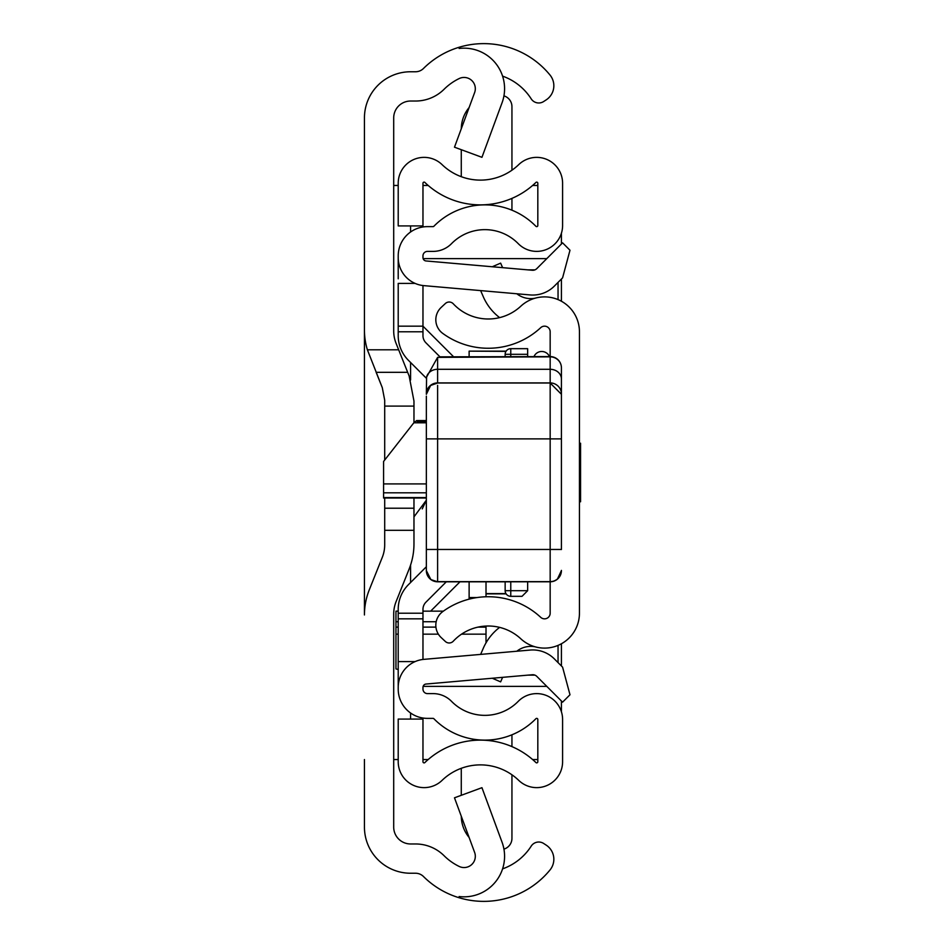 <?xml version="1.0" encoding="UTF-8"?>
<svg xmlns="http://www.w3.org/2000/svg" width="945" height="945" viewBox="0 0 945 945"><rect width="100%" height="100%" fill="white"/><g stroke="black" fill="none" stroke-linecap="round" stroke-linejoin="round"><path stroke-width="1.42" d="M502.586 76.132A56.287 56.287 0 0 1 531.019 98.575L531.196 98.859A9.001 9.001 0 0 0 543.659 101.528L546.139 99.91A16.88 16.88 0 0 0 550.037 75.068A85.546 85.546 0 0 0 459.14 47.25L459.14 48.467A40.529 40.529 0 0 1 502.078 102.71L481.95 157.319L454.486 147.196L474.626 92.586A11.257 11.257 0 0 0 459.14 78.577A56.287 56.287 0 0 0 444.103 89.255A40.529 40.529 0 0 1 415.54 101.032L410.591 101.032A16.88 16.88 0 0 0 393.699 117.912L393.699 330.915A33.772 33.772 0 0 0 396.12 343.448L409.138 375.992L413.969 401.07L413.969 422.628M413.969 498.027L413.969 543.93A67.544 67.544 0 0 1 409.138 569.008L396.12 601.552A33.772 33.772 0 0 0 393.699 614.085L393.699 827.088A16.88 16.88 0 0 0 410.591 843.968L415.54 843.968A40.529 40.529 0 0 1 444.103 855.745A56.287 56.287 0 0 0 459.14 866.423A11.257 11.257 0 0 0 474.626 852.414L454.486 797.804L481.95 787.681L502.078 842.29A40.529 40.529 0 0 1 459.14 896.533L459.14 897.75A85.546 85.546 0 0 0 550.037 869.932A16.88 16.88 0 0 0 546.139 845.09L543.659 843.472A9.001 9.001 0 0 0 531.196 846.141L531.019 846.425A56.287 56.287 0 0 1 502.586 868.868M364.439 185.456L364.439 330.041A67.544 67.544 0 0 0 367.392 349.804L398.66 349.804M413.969 530.31L384.698 530.31L384.698 544.792A33.772 33.772 0 0 1 382.288 557.337L369.271 589.869A67.544 67.544 0 0 0 364.439 614.959L364.439 117.912A46.151 46.151 0 0 1 410.591 71.761L415.54 71.761A11.257 11.257 0 0 0 423.466 68.489A85.546 85.546 0 0 1 459.14 47.25L459.14 48.467M459.14 896.533L459.14 897.75A85.546 85.546 0 0 1 423.466 876.511A11.257 11.257 0 0 0 415.54 873.239L410.591 873.239A46.151 46.151 0 0 1 364.439 827.088L364.439 759.544M376.145 372.318L407.661 372.318L376.145 372.318L382.288 387.663L367.392 349.804M384.698 530.31L384.698 508.221L413.969 508.221M384.698 498.027L384.698 508.221M382.288 387.663L384.698 400.207L384.698 460.026M393.699 759.544L398.211 759.544M398.211 185.456L393.699 185.456M537.823 759.544L532.614 759.544M428.179 759.544L422.97 759.544M422.97 185.456L428.179 185.456M532.614 185.456L537.823 185.456M561.424 233.179L561.424 243.999M561.424 279.023L561.424 301.254M561.424 643.746L561.424 665.977M561.424 701.001L561.424 711.821M413.969 516.868L426.349 500.212M426.349 500.236L422.25 508.882M437.606 385.359L437.606 581.825L550.167 581.789L550.167 613.199A5.623 5.623 0 0 1 540.717 617.333A77.112 77.112 0 0 0 442.732 611.616A16.88 16.88 0 0 0 441.185 637.58L445.343 641.466A5.623 5.623 0 0 0 453.293 641.194A47.841 47.841 0 0 1 520.801 638.785A34.894 34.894 0 0 0 579.439 613.199L579.439 331.801A34.894 34.894 0 0 0 520.801 306.215A47.841 47.841 0 0 1 453.293 303.806A5.623 5.623 0 0 0 445.343 303.534L441.185 307.42A16.88 16.88 0 0 0 442.732 333.384A77.112 77.112 0 0 0 540.717 327.667A5.623 5.623 0 0 1 550.167 331.801L550.167 356.844A11.257 10.997 -0 0 1 561.424 367.841L561.424 394.03A11.257 11.116 -0 0 0 550.167 382.914L550.167 356.584A11.257 11.257 0 0 1 561.424 367.841L561.424 549.517M502.598 267.659L500.637 263.135L492.25 266.762M499.633 317.626A52.719 52.719 0 0 1 483.261 296.671L480.639 290.599M516.82 293.765A22.515 22.515 0 0 0 535.083 298.207M502.598 677.341L500.637 681.865L492.25 678.238M516.82 651.235A22.515 22.515 0 0 1 535.083 646.793M480.639 654.401L483.261 648.329A52.719 52.719 0 0 1 499.633 627.374M426.349 497.578L383.575 497.578L383.575 461.467L413.827 422.805L426.349 422.805M426.349 421.706L417.347 421.706L416.627 420.572L413.827 422.805M561.424 402.097L561.424 537.008M426.349 557.207L426.349 570.544L426.349 549.458L561.424 549.458M426.349 549.458L426.349 396.144M437.606 581.825L430.849 579.568L426.349 570.567A11.257 11.245 180 0 0 437.606 581.789L550.167 581.789L550.167 382.914L437.606 382.914A11.257 11.116 180 0 0 426.349 394.03L426.585 377.067L437.606 357.364L437.606 383.02L430.636 385.442L426.349 394.278M550.167 356.844L437.606 357.364M426.349 420.549L426.349 438.882L561.424 438.882L561.424 420.549M439.449 356.844L550.167 356.584M579.439 501.771L580.561 501.771L580.561 443.229L579.439 443.229M505.15 356.584L505.15 354.304A5.623 5.623 0 0 1 510.772 348.681L527.653 348.681L527.653 356.584M527.653 581.825L527.653 590.696L522.03 596.319L510.772 596.319A5.623 5.623 0 0 1 505.15 590.696L505.15 581.825M510.772 581.825L510.772 590.696L527.653 590.696L522.03 596.319M533.972 356.584A8.446 8.446 0 0 1 549.482 356.584A8.446 8.446 0 0 0 541.733 351.493A8.446 8.446 0 0 1 549.482 356.584A8.446 8.446 0 0 0 541.733 351.493M425.935 602.178A10.135 10.135 0 0 0 422.97 609.348A10.135 10.135 0 0 1 425.935 602.178L446.288 581.825L425.935 602.178A10.135 10.135 0 0 0 422.97 609.348L422.97 659.456M408.429 360.329L426.455 378.354L408.429 360.329A34.894 34.894 0 0 1 398.211 335.652L398.211 326.167L422.97 326.167L422.97 285.544L422.97 335.652A10.135 10.135 0 0 0 425.935 342.822L439.874 356.749M426.349 566.752L408.429 584.671A34.894 34.894 0 0 0 398.211 609.348L398.211 689.106A29.271 29.271 0 0 0 427.471 718.377L433.058 718.377A1.122 1.122 0 0 1 433.861 718.708A71.477 71.477 0 0 0 535.898 718.708A1.122 1.122 0 0 1 537.823 719.499L537.823 761.753A1.122 1.122 0 0 1 535.921 762.556A79.923 79.923 0 0 0 424.884 762.556A1.122 1.122 0 0 1 422.97 761.753L422.97 719.074L398.211 719.074L398.211 761.753A25.893 25.893 0 0 0 442.083 780.369A55.153 55.153 0 0 1 518.722 780.369A25.893 25.893 0 0 0 562.594 761.753L562.594 719.499A25.893 25.893 0 0 0 518.226 701.367A46.718 46.718 0 0 1 451.545 701.367A25.893 25.893 0 0 0 433.058 693.606L427.471 693.606A4.501 4.501 0 0 1 422.97 689.106L422.97 687.393A3.378 3.378 0 0 1 426.053 684.038L532.318 674.742A5.623 5.623 0 0 1 536.784 676.36L562.582 702.159L569.989 694.764L562.582 667.135L554.302 658.854A30.394 30.394 0 0 0 530.157 650.066L423.892 659.362A28.137 28.137 0 0 0 398.211 687.393M398.211 666.19L398.211 669.485L395.955 668.918L395.955 634.154L398.211 634.154M398.211 257.607A28.137 28.137 0 0 0 423.892 285.638L530.157 294.935A30.394 30.394 0 0 0 554.302 286.146L562.582 277.865L569.989 250.236L562.582 242.841L536.784 268.64A5.623 5.623 0 0 1 532.318 270.258L426.053 260.962A3.378 3.378 0 0 1 422.97 257.607L422.97 255.894A4.501 4.501 0 0 1 427.471 251.394L433.058 251.394A25.893 25.893 0 0 0 451.545 243.633A46.718 46.718 0 0 1 518.226 243.633A25.893 25.893 0 0 0 562.594 225.501L562.594 183.247A25.893 25.893 0 0 0 518.722 164.631A55.153 55.153 0 0 1 442.083 164.631A25.893 25.893 0 0 0 398.211 183.247L398.211 225.926L422.97 225.926L422.97 183.247A1.122 1.122 0 0 1 424.884 182.444A79.923 79.923 0 0 0 535.921 182.444A1.122 1.122 0 0 1 537.823 183.247L537.823 225.501A1.122 1.122 0 0 1 535.898 226.292A71.477 71.477 0 0 0 433.861 226.292A1.122 1.122 0 0 1 433.058 226.623L427.471 226.623A29.271 29.271 0 0 0 398.211 255.894L398.211 278.81M398.211 326.167L398.211 283.394L415.079 283.394M415.079 661.606L398.211 661.606M422.97 618.833L398.211 618.833M511.942 198.391L511.942 210.192M503.945 95.882A11.257 11.257 0 0 1 511.942 106.667L511.942 170.206M461.29 128.756A33.772 33.772 0 0 1 469.098 107.565M461.278 176.691L461.278 149.7M511.942 734.808L511.942 746.609M503.945 849.118A11.257 11.257 0 0 0 511.942 838.333L511.942 774.794M461.278 795.3L461.278 768.309M469.098 837.435A33.772 33.772 0 0 1 461.29 816.244M546.801 258.623L423.124 258.623M423.124 686.377L546.801 686.377M558.046 662.61L558.046 645.376M558.046 299.624L558.046 282.39M422.97 326.167L453.399 356.584M459.471 582.333L430.648 611.155M469.122 356.584L469.122 351.15L505.965 351.375M398.211 627.114L395.955 627.114L395.955 611.155L398.211 611.155M422.97 611.155L443.359 611.155M480.592 626.63L486.013 626.37L486.013 627.114L477.993 627.114M486.013 642.872L486.013 627.114M486.013 596.767L486.013 581.825M482.328 626.37L486.013 626.062M477.201 597.535L469.122 597.535L469.122 581.825M469.122 599.154L469.122 597.535M395.955 627.114L395.955 634.154M410.591 719.074L410.591 713.014M410.591 582.51L410.591 565.015M410.591 379.984L410.591 362.49M410.591 231.986L410.591 225.926M413.969 406.09L384.698 406.09M383.575 492.817L426.349 492.817M426.349 483.911L383.575 483.911M426.585 377.067A11.257 9.757 180 0 1 437.606 369.294L550.167 369.294A11.257 9.757 -0 0 1 561.424 379.051M426.349 570.402A11.257 11.245 180 0 0 437.606 581.647L550.167 581.647A11.257 11.245 -0 0 0 561.424 570.402M550.167 581.789A11.257 11.245 -0 0 0 561.424 570.544L557.349 579.25L553.817 581.222L550.167 581.825M527.653 354.304L510.772 354.304L510.772 356.584M510.772 596.319L510.772 590.696L505.15 590.696M505.15 354.304L510.772 354.304L510.772 348.681M422.97 613.21L398.211 613.21M422.97 331.789L398.211 331.789M527.948 269.88L534.894 269.88M534.894 675.12L527.948 675.12M505.965 593.625L486.013 593.625M436.188 621.739L422.97 621.739M398.211 621.739L395.955 621.739M422.97 634.154L438.362 634.154M461.55 634.154L486.013 634.154M435.928 627.114L422.97 627.114M383.575 498.027L426.349 498.027M416.627 420.572L426.349 420.572M437.606 383.02L550.167 383.02L561.424 394.278M506.107 351.15L469.122 351.15M506.107 593.85L486.013 593.85"/></g></svg>
